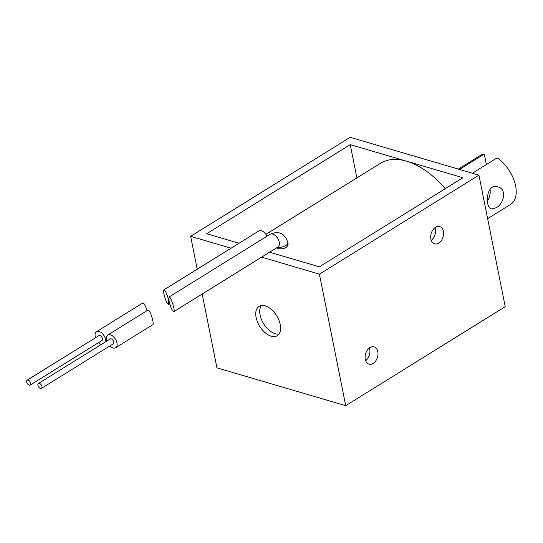 <?xml version="1.0" encoding="UTF-8"?>
<svg xmlns="http://www.w3.org/2000/svg" width="543" height="543" viewBox="0 0 543 543"><rect width="100%" height="100%" fill="white"/><g stroke="black" fill="none" stroke-linecap="round" stroke-linejoin="round"><path stroke-width="0.81" d="M496.003 207.833L491.374 208.946C484.661 207.731 485.985 182.645 497.863 186.86C507.257 188.998 504.047 203.958 496.003 207.833M489.983 189.378A11.512 7.88 -73.6 0 1 487.376 200.991M487.628 218.659L510.651 204.372A28.772 16.65 -121.8 0 0 514.818 182.652A28.772 16.65 -121.8 0 0 497.13 157.85L472.369 173.217M486.345 164.543L484.254 154.069A28.772 16.65 -121.8 0 0 480.304 155.474L458.353 169.097M484.254 154.069L459.493 169.436M173.808 311.648C172.233 310.976 170.638 307.433 169.036 301.026L169.016 297.014C170.55 295.636 175.572 310.983 173.808 311.648L277.955 247.004A7.48 4.33 58.2 0 0 277.69 238.37A7.48 4.33 58.2 0 0 270.068 234.291C278.817 230.524 284.749 233.273 287.844 242.545L288.143 244.031C287.457 247.846 283.826 249.38 277.249 248.646M265.941 234.338L380.263 163.389A74.812 43.291 58.2 0 1 406.571 161.183A74.812 43.291 58.2 0 1 445.24 188.692M163.898 289.887C165.472 290.566 167.068 294.109 168.669 300.517L168.683 304.528L167.604 303.781C165.391 300.924 162.554 290.315 163.898 289.887L258.801 230.985A7.48 4.33 58.2 0 1 267.041 236.171M239.042 243.244L206.679 233.741L350.235 144.635L462.907 177.731L319.352 266.83L269.572 252.21M356.88 177.9L350.235 144.635M478.933 175.145L319.42 274.147L345.708 405.675L505.214 306.673L478.933 175.145L350.16 137.325L190.654 236.327L197.224 269.199M319.42 274.147L261.597 257.158M231.067 248.199L190.654 236.327M261.326 305.505A17.261 9.991 -121.8 0 0 262.276 321.259A17.261 9.991 -121.8 0 0 275.199 333.701A17.261 9.991 -121.8 0 0 279.021 334.02M271.215 336.178A17.261 9.991 -121.8 0 0 277.283 335.669A17.261 9.991 -121.8 0 0 276.665 315.734A17.261 9.991 -121.8 0 0 259.079 306.333A17.261 9.991 -121.8 0 0 257.463 321.897A17.261 9.991 -121.8 0 0 271.215 336.178M202.186 294.034L216.935 367.855L345.708 405.675M431.251 240.366A9.021 6.177 106.4 0 0 434.984 227.666M365.649 360.695A9.021 6.177 106.4 0 0 369.383 347.995M435.561 227.273A9.021 6.177 -73.6 0 1 439.681 226.546A9.021 6.177 -73.6 0 1 443.068 236.938A9.021 6.177 -73.6 0 1 434.604 243.848A9.021 6.177 -73.6 0 1 430.714 236.327A9.021 6.177 -73.6 0 1 435.561 227.273M369.959 347.595A9.021 6.177 -73.6 0 1 374.079 346.875A9.021 6.177 -73.6 0 1 377.466 357.267A9.021 6.177 -73.6 0 1 369.002 364.177A9.021 6.177 -73.6 0 1 365.113 356.656A9.021 6.177 -73.6 0 1 369.959 347.595M146.99 310.684C145.375 305.6 144.017 303.008 142.924 302.906L96.498 331.719A7.48 4.33 -121.8 0 0 95.534 337.739M105.824 341.656A7.48 4.33 -121.8 0 0 105.675 339.613A7.48 4.33 -121.8 0 0 99.131 331.501A7.48 4.33 -121.8 0 0 96.498 331.719M98.568 342.626A7.48 4.33 -121.8 0 0 101.269 344.479M28.161 380.1A2.878 1.663 58.2 0 1 30.456 382.476A2.878 1.663 58.2 0 1 30.184 385.075A2.878 1.663 58.2 0 1 27.252 383.507A2.878 1.663 58.2 0 1 27.15 380.181A2.878 1.663 58.2 0 1 28.161 380.1M27.15 380.181L98.928 335.628A2.878 1.663 58.2 0 1 99.939 335.547A2.878 1.663 58.2 0 1 102.233 337.929A2.878 1.663 58.2 0 1 101.962 340.522L30.184 385.075M39.429 383.406A2.878 1.663 58.2 0 1 41.723 385.788A2.878 1.663 58.2 0 1 41.451 388.381A2.878 1.663 58.2 0 1 38.519 386.813A2.878 1.663 58.2 0 1 38.417 383.494A2.878 1.663 58.2 0 1 39.429 383.406M109.835 345.939A7.48 4.33 -121.8 0 0 115.659 347.744L152.834 324.666C154.178 324.246 151.341 313.63 149.128 310.772L148.049 310.026L107.765 335.031A7.48 4.33 -121.8 0 0 106.801 341.052M115.659 347.744A7.48 4.33 -121.8 0 0 116.358 340.997A7.48 4.33 -121.8 0 0 110.399 334.807A7.48 4.33 -121.8 0 0 107.765 335.031M38.417 383.494L110.195 338.941A2.878 1.663 58.2 0 1 111.206 338.859A2.878 1.663 58.2 0 1 113.501 341.235A2.878 1.663 58.2 0 1 113.229 343.828L41.451 388.381M287.844 242.545A7.48 3.312 168.7 0 1 284.6 246.155A7.48 3.312 168.7 0 1 277.1 247.533M270.068 234.291L169.016 297.014M168.683 304.528L169.742 303.87"/></g></svg>
